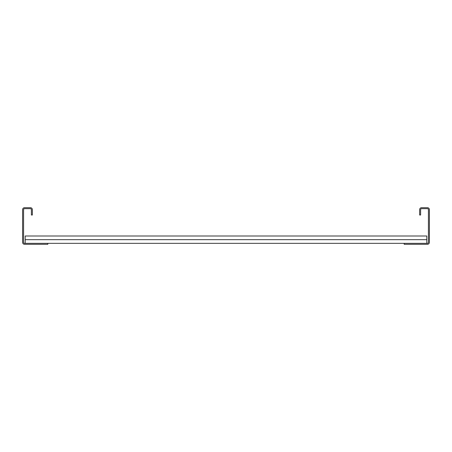 <?xml version="1.0" encoding="UTF-8"?>
<svg xmlns="http://www.w3.org/2000/svg" width="452" height="452" viewBox="0 0 452 452"><rect width="100%" height="100%" fill="white"/><g stroke="black" fill="none" stroke-linecap="round" stroke-linejoin="round"><path stroke-width="0.68" d="M419.637 215.016L419.637 209.649A1.955 1.955 0 0 1 421.592 207.694L427.445 207.694A1.955 1.955 0 0 1 429.4 209.649L429.4 242.351A1.955 1.955 0 0 1 427.445 244.306L404.178 244.306L404.178 243.329L427.445 243.329A0.977 0.977 0 0 0 428.423 242.351L428.423 209.649A0.977 0.977 0 0 0 427.445 208.671L421.592 208.671A0.977 0.977 0 0 0 420.614 209.649L420.614 215.016L419.637 215.016M47.822 244.306L47.822 243.329L24.555 243.329A0.977 0.977 0 0 1 23.577 242.351L23.577 209.649A0.977 0.977 0 0 1 24.555 208.671L30.408 208.671A0.977 0.977 0 0 1 31.386 209.649L31.386 215.016L32.363 215.016L32.363 209.649A1.955 1.955 0 0 0 30.408 207.694L24.555 207.694A1.955 1.955 0 0 0 22.6 209.649L22.6 242.351A1.955 1.955 0 0 0 24.555 244.306L47.822 244.306M25.205 239.667L426.795 239.667L426.795 236.006L25.205 236.006L25.205 243.329M426.795 239.667L426.795 243.329M47.822 243.329L404.178 243.329"/></g></svg>
